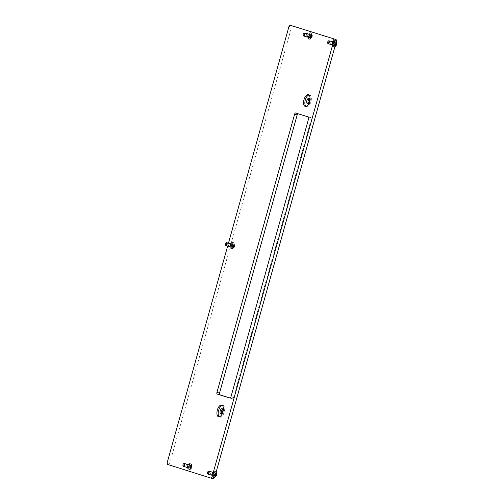 <?xml version="1.0" encoding="UTF-8"?>
<svg xmlns="http://www.w3.org/2000/svg" width="504" height="504" viewBox="0 0 504 504"><rect width="100%" height="100%" fill="white"/><g stroke="black" fill="none" stroke-linecap="round" stroke-linejoin="round"><path stroke-width="0.38" stroke-dasharray="2.52 1.89" d="M219.265 416.821A6.08 2.936 -75 0 0 219.807 417.129A6.08 2.936 -75 0 0 219.864 417.148A6.08 2.936 -75 0 0 224.261 412.096A6.08 2.936 -75 0 0 223.077 405.418A6.08 2.936 -75 0 0 223.02 405.399A6.08 2.936 -75 0 0 222.333 405.38M221.495 413.645A2.659 1.285 -75 0 0 222.012 414.181A2.659 1.285 -75 0 0 222.037 414.187A2.659 1.285 -75 0 0 223.959 411.982A2.659 1.285 -75 0 0 223.442 409.059A2.659 1.285 -75 0 0 223.417 409.053A2.659 1.285 -75 0 0 222.673 409.248M305.922 106.457A6.08 2.936 -75 0 0 306.464 106.76A6.08 2.936 -75 0 0 306.52 106.779A6.08 2.936 -75 0 0 310.918 101.732A6.08 2.936 -75 0 0 309.733 95.048A6.08 2.936 -75 0 0 309.677 95.035A6.08 2.936 -75 0 0 308.99 95.01M308.152 103.276A2.659 1.285 -75 0 0 308.668 103.811A2.659 1.285 -75 0 0 308.694 103.818A2.659 1.285 -75 0 0 310.615 101.613A2.659 1.285 -75 0 0 310.099 98.69A2.659 1.285 -75 0 0 310.073 98.683A2.659 1.285 -75 0 0 309.33 98.878M213.57 475.833A1.707 0.825 -75 0 0 213.589 475.839A1.707 0.825 -75 0 0 214.824 474.421A1.707 0.825 -75 0 0 214.49 472.538A1.707 0.825 -75 0 0 214.477 472.538A1.707 0.825 -75 0 0 213.236 473.955A1.707 0.825 -75 0 0 213.57 475.833M189.032 468.096A1.707 0.825 -75 0 0 189.044 468.103A1.707 0.825 -75 0 0 190.285 466.679A1.707 0.825 -75 0 0 189.951 464.801A1.707 0.825 -75 0 0 189.932 464.795A1.707 0.825 -75 0 0 188.698 466.219A1.707 0.825 -75 0 0 189.032 468.096L186.474 467.41M309.204 37.68A1.707 0.825 -75 0 0 309.223 37.68A1.707 0.825 -75 0 0 310.458 36.263A1.707 0.825 -75 0 0 310.124 34.385A1.707 0.825 -75 0 0 310.105 34.379A1.707 0.825 -75 0 0 308.87 35.797A1.707 0.825 -75 0 0 309.204 37.68M333.749 45.417A1.707 0.825 -75 0 0 333.761 45.423A1.707 0.825 -75 0 0 335.002 43.999A1.707 0.825 -75 0 0 334.669 42.122A1.707 0.825 -75 0 0 334.65 42.115A1.707 0.825 -75 0 0 333.415 43.539A1.707 0.825 -75 0 0 333.749 45.417M231.588 247.357A1.707 0.825 -75 0 0 231.601 247.363A1.707 0.825 -75 0 0 232.842 245.946A1.707 0.825 -75 0 0 232.508 244.062A1.707 0.825 -75 0 0 232.489 244.062A1.707 0.825 -75 0 0 231.254 245.48A1.707 0.825 -75 0 0 231.588 247.357L229.03 246.677M211.491 471.933A1.707 0.825 -75 0 0 210.666 473.281A1.707 0.825 -75 0 0 210.703 474.869M186.946 464.19A1.707 0.825 -75 0 0 186.121 465.545A1.707 0.825 -75 0 0 186.159 467.126M307.119 33.774A1.707 0.825 -75 0 0 306.293 35.129A1.707 0.825 -75 0 0 306.331 36.71M331.664 41.511A1.707 0.825 -75 0 0 330.838 42.865A1.707 0.825 -75 0 0 330.876 44.453M229.503 243.457A1.707 0.825 -75 0 0 228.677 244.805A1.707 0.825 -75 0 0 228.715 246.393M227.651 246.103L228.463 243.174M230.152 398.034L232.426 398.746A1.518 0.737 -75 0 0 233.535 397.505L311.201 119.347A1.518 0.737 -75 0 0 310.905 117.659L298.286 113.677A1.518 0.737 -75 0 0 298.267 113.677A1.518 0.737 -75 0 0 297.984 113.709M229.868 398.066L232.439 398.752A1.518 0.737 -75 0 0 232.439 398.752L229.881 398.066M288.981 26.441L291.551 27.134L169.741 463.403L167.171 462.716M291.551 27.134L292.66 25.887M167.46 464.398L213.507 478.8M170.031 465.091L169.741 463.403M333.453 43.533A1.632 0.787 -75 0 0 333.78 45.347A1.632 0.787 -75 0 0 334.958 44.005A1.632 0.787 -75 0 0 334.631 42.191A1.632 0.787 -75 0 0 333.453 43.533M333.969 43.672A1.632 0.787 -75 0 0 334.297 45.486A1.632 0.787 -75 0 0 335.475 44.144A1.632 0.787 -75 0 0 335.141 42.33A1.632 0.787 -75 0 0 333.969 43.672M336.37 41.479A3.421 1.651 -75 0 0 335.607 40.604A3.421 1.651 -75 0 0 333.144 43.413A3.421 1.651 -75 0 0 333.837 47.212A3.421 1.651 -75 0 0 334.858 46.904M336.029 42.701A3.421 1.651 -75 0 0 335.091 40.465A3.421 1.651 -75 0 0 332.627 43.275A3.421 1.651 -75 0 0 333.32 47.074A3.421 1.651 -75 0 0 335.185 45.719M327.77 43.212A1.518 0.737 105 0 1 327.839 42.027A1.518 0.737 105 0 1 328.35 41.032M335.362 44.869L335.084 45.392L334.486 44.869L334.486 43.81L335.255 42.664L335.815 43.294L335.362 44.869M336.326 45.127L336.048 45.65L335.45 45.127L335.45 44.069L336.218 42.922L336.779 43.552L336.326 45.127M336.829 44.503A1.506 0.724 -75 0 0 336.54 42.84A1.506 0.724 -75 0 0 335.444 44.069A1.506 0.724 -75 0 0 335.727 45.738A1.506 0.724 -75 0 0 336.829 44.503M336.294 44.396A2.885 1.399 -75 0 0 336.055 41.385A2.885 1.399 -75 0 0 335.714 41.183A2.885 1.399 -75 0 0 333.635 43.552A2.885 1.399 -75 0 0 334.215 46.765A2.885 1.399 -75 0 0 334.612 46.759A2.885 1.399 -75 0 0 336.294 44.396M334.02 43.684A1.518 0.737 105 0 1 335.116 42.437A1.518 0.737 105 0 1 335.425 44.131A1.518 0.737 105 0 1 334.328 45.379A1.518 0.737 105 0 1 334.02 43.684M333.39 43.489A2.885 1.399 105 0 1 335.469 41.12A2.885 1.399 105 0 1 336.055 44.327A2.885 1.399 105 0 1 333.969 46.696A2.885 1.399 105 0 1 333.39 43.489M213.28 473.949A1.632 0.787 -75 0 0 213.608 475.763A1.632 0.787 -75 0 0 214.786 474.421A1.632 0.787 -75 0 0 214.458 472.607A1.632 0.787 -75 0 0 213.28 473.949M213.791 474.088A1.632 0.787 -75 0 0 214.124 475.902A1.632 0.787 -75 0 0 215.303 474.56A1.632 0.787 -75 0 0 214.969 472.746A1.632 0.787 -75 0 0 213.791 474.088M216.197 471.895A3.421 1.651 -75 0 0 215.435 471.019A3.421 1.651 -75 0 0 212.965 473.829A3.421 1.651 -75 0 0 213.658 477.628A3.421 1.651 -75 0 0 214.685 477.32M215.857 473.117A3.421 1.651 -75 0 0 214.918 470.881A3.421 1.651 -75 0 0 212.455 473.691A3.421 1.651 -75 0 0 213.148 477.49A3.421 1.651 -75 0 0 215.013 476.135M308.908 35.79A1.632 0.787 -75 0 0 309.242 37.611A1.632 0.787 -75 0 0 310.42 36.269A1.632 0.787 -75 0 0 310.086 34.455A1.632 0.787 -75 0 0 308.908 35.79M309.424 35.929A1.632 0.787 -75 0 0 309.752 37.75A1.632 0.787 -75 0 0 310.93 36.408A1.632 0.787 -75 0 0 310.603 34.593A1.632 0.787 -75 0 0 309.424 35.929M311.756 36.666A3.421 1.651 -75 0 0 311.062 32.867A3.421 1.651 -75 0 0 308.599 35.671A3.421 1.651 -75 0 0 309.292 39.469A3.421 1.651 -75 0 0 311.756 36.666A2.885 1.399 -75 0 0 311.51 33.648A2.885 1.399 -75 0 0 311.17 33.447A2.885 1.399 -75 0 0 309.091 35.816A2.885 1.399 -75 0 0 309.677 39.022A2.885 1.399 -75 0 0 310.067 39.016A2.885 1.399 -75 0 0 311.756 36.653M311.239 36.527A3.421 1.651 -75 0 0 310.552 32.729A3.421 1.651 -75 0 0 308.089 35.532A3.421 1.651 -75 0 0 308.776 39.337A3.421 1.651 -75 0 0 311.239 36.527M188.735 466.213A1.632 0.787 -75 0 0 189.063 468.027A1.632 0.787 -75 0 0 190.241 466.685A1.632 0.787 -75 0 0 189.913 464.871A1.632 0.787 -75 0 0 188.735 466.213M189.252 466.351A1.632 0.787 -75 0 0 189.58 468.166A1.632 0.787 -75 0 0 190.758 466.824A1.632 0.787 -75 0 0 190.43 465.009A1.632 0.787 -75 0 0 189.252 466.351M191.583 467.082A3.421 1.651 -75 0 0 190.89 463.283A3.421 1.651 -75 0 0 188.427 466.087A3.421 1.651 -75 0 0 189.12 469.892A3.421 1.651 -75 0 0 191.583 467.082A2.885 1.399 -75 0 0 191.337 464.064A2.885 1.399 -75 0 0 190.997 463.863A2.885 1.399 -75 0 0 188.918 466.231A2.885 1.399 -75 0 0 189.498 469.438A2.885 1.399 -75 0 0 189.895 469.432A2.885 1.399 -75 0 0 191.583 467.069M191.066 466.943A3.421 1.651 -75 0 0 190.373 463.144A3.421 1.651 -75 0 0 187.91 465.948A3.421 1.651 -75 0 0 188.603 469.753A3.421 1.651 -75 0 0 191.066 466.943M207.591 473.628A1.518 0.737 105 0 1 207.661 472.443A1.518 0.737 105 0 1 208.177 471.448M215.189 475.285L214.912 475.808L214.307 475.285L214.313 474.233L215.082 473.086L215.643 473.71L215.189 475.285M216.153 475.543L215.876 476.066L215.271 475.543L215.277 474.491L216.046 473.344L216.607 473.968L216.153 475.543M216.657 474.925A1.506 0.724 -75 0 0 216.367 473.256A1.506 0.724 -75 0 0 215.265 474.484A1.506 0.724 -75 0 0 215.554 476.154A1.506 0.724 -75 0 0 216.657 474.925M216.121 474.812A2.885 1.399 -75 0 0 215.876 471.807A2.885 1.399 -75 0 0 215.542 471.599A2.885 1.399 -75 0 0 213.457 473.968A2.885 1.399 -75 0 0 214.042 477.181A2.885 1.399 -75 0 0 214.439 477.175A2.885 1.399 -75 0 0 216.121 474.812M213.847 474.106A1.518 0.737 105 0 1 214.937 472.859A1.518 0.737 105 0 1 215.246 474.548A1.518 0.737 105 0 1 214.15 475.795A1.518 0.737 105 0 1 213.847 474.106M213.211 473.905A2.885 1.399 105 0 1 215.296 471.536A2.885 1.399 105 0 1 215.876 474.743A2.885 1.399 105 0 1 213.797 477.112A2.885 1.399 105 0 1 213.211 473.905M303.225 35.469A1.518 0.737 105 0 1 303.295 34.291A1.518 0.737 105 0 1 303.811 33.296M310.823 37.126L310.546 37.655L309.941 37.132L309.947 36.074L310.716 34.927L311.277 35.551L310.823 37.126M311.787 37.384L311.51 37.913L310.905 37.391L310.911 36.332L311.68 35.186L312.241 35.816L311.787 37.384M311.51 33.648L312.291 36.773A1.506 0.724 -75 0 0 311.995 35.097A1.506 0.724 -75 0 0 310.899 36.332A1.506 0.724 -75 0 0 311.188 37.995A1.506 0.724 -75 0 0 312.285 36.767L310.067 39.016M309.475 35.948A1.518 0.737 105 0 1 310.571 34.7A1.518 0.737 105 0 1 310.88 36.389A1.518 0.737 105 0 1 309.784 37.636A1.518 0.737 105 0 1 309.475 35.948M308.845 35.746A2.885 1.399 105 0 1 310.924 33.377A2.885 1.399 105 0 1 311.51 36.59A2.885 1.399 105 0 1 309.431 38.959A2.885 1.399 105 0 1 308.845 35.746M183.053 465.885A1.518 0.737 105 0 1 183.122 464.707A1.518 0.737 105 0 1 183.639 463.712M190.644 467.542L190.367 468.071L189.769 467.548L189.769 466.49L190.537 465.343L191.079 465.513L190.644 467.542M191.608 467.8L191.331 468.329L190.732 467.806L190.732 466.748L191.501 465.601L192.043 465.772L191.608 467.8M191.337 464.064L192.112 467.189A1.506 0.724 -75 0 0 191.822 465.513A1.506 0.724 -75 0 0 190.726 466.748A1.506 0.724 -75 0 0 191.016 468.418A1.506 0.724 -75 0 0 192.112 467.183L189.895 469.432M189.302 466.364A1.518 0.737 105 0 1 190.399 465.116A1.518 0.737 105 0 1 190.707 466.805A1.518 0.737 105 0 1 189.611 468.052A1.518 0.737 105 0 1 189.302 466.364M188.672 466.169A2.885 1.399 105 0 1 190.751 463.793A2.885 1.399 105 0 1 191.337 467.006A2.885 1.399 105 0 1 189.258 469.375A2.885 1.399 105 0 1 188.672 466.169M225.609 245.152A1.518 0.737 105 0 1 225.679 243.968A1.518 0.737 105 0 1 226.195 242.972M233.201 246.809L232.924 247.332L232.325 246.809L232.325 245.757L233.094 244.61L233.636 244.78L233.201 246.809M234.165 247.067L233.887 247.59L233.289 247.073L233.289 246.015L234.058 244.868L234.599 245.038L234.165 247.067M233.894 243.331L234.669 246.45A1.506 0.724 -75 0 0 234.379 244.78A1.506 0.724 -75 0 0 233.283 246.009A1.506 0.724 -75 0 0 233.572 247.678A1.506 0.724 -75 0 0 234.669 246.45L232.451 248.699A2.885 1.399 -75 0 0 234.139 246.336A2.885 1.399 -75 0 0 233.894 243.331A2.885 1.399 -75 0 0 233.554 243.123A2.885 1.399 -75 0 0 231.475 245.492A2.885 1.399 -75 0 0 232.054 248.705A2.885 1.399 -75 0 0 232.451 248.699M231.859 245.631A1.518 0.737 105 0 1 232.955 244.383A1.518 0.737 105 0 1 233.264 246.072A1.518 0.737 105 0 1 232.168 247.319A1.518 0.737 105 0 1 231.859 245.631M231.229 245.429A2.885 1.399 105 0 1 233.308 243.06A2.885 1.399 105 0 1 233.894 246.267A2.885 1.399 105 0 1 231.815 248.642A2.885 1.399 105 0 1 231.229 245.429M231.292 245.473A1.632 0.787 -75 0 0 231.626 247.288A1.632 0.787 -75 0 0 232.798 245.952A1.632 0.787 -75 0 0 232.47 244.131A1.632 0.787 -75 0 0 231.292 245.473M231.808 245.612A1.632 0.787 -75 0 0 232.136 247.426A1.632 0.787 -75 0 0 233.314 246.084A1.632 0.787 -75 0 0 232.987 244.27A1.632 0.787 -75 0 0 231.808 245.612M234.139 246.349A3.421 1.651 -75 0 0 233.447 242.544A3.421 1.651 -75 0 0 230.983 245.353A3.421 1.651 -75 0 0 231.676 249.152A3.421 1.651 -75 0 0 234.139 246.349M233.623 246.21A3.421 1.651 -75 0 0 232.936 242.405A3.421 1.651 -75 0 0 230.467 245.215A3.421 1.651 -75 0 0 231.16 249.014A3.421 1.651 -75 0 0 233.623 246.21M310.905 117.659L308.335 116.972M311.201 119.347L308.624 118.654M233.535 397.505L230.964 396.818M335.336 45.02L336.3 45.278M335.815 43.905L336.779 44.163M335.343 42.815L336.307 43.073M334.694 43.552L335.658 43.81M334.524 44.761L335.488 45.02M335.002 45.24L335.966 45.499M334.688 45.146L335.651 45.404M334.524 44.15L335.488 44.409M335.009 43.035L335.973 43.294M335.651 42.916L336.615 43.174M335.815 43.294L336.779 43.552M335.645 44.503L336.609 44.768M215.158 475.436L216.121 475.694M215.643 474.321L216.607 474.579M215.164 473.231L216.128 473.489M214.521 473.968L215.485 474.226M214.351 475.184L215.315 475.442M214.824 475.656L215.788 475.915M214.515 475.562L215.479 475.82M214.351 474.573L215.315 474.831M214.83 473.451L215.794 473.716M215.479 473.332L216.443 473.59M215.643 473.71L216.607 473.968M215.473 474.925L216.436 475.184M310.792 37.283L311.756 37.542M311.27 36.168L312.234 36.427M310.798 35.078L311.762 35.337M310.149 35.809L311.113 36.068M309.985 37.025L310.949 37.283M310.458 37.504L311.422 37.762M310.149 37.403L311.113 37.661M309.985 36.414L310.949 36.672M310.464 35.299L311.428 35.557M311.107 35.173L312.071 35.431M311.277 35.551L312.241 35.816M311.107 36.767L312.071 37.025M190.619 467.699L191.583 467.958M191.098 466.584L192.062 466.843M190.625 465.494L191.589 465.753M189.977 466.231L190.94 466.49M189.806 467.441L190.77 467.699M190.285 467.92L191.249 468.178M189.97 467.819L190.934 468.077M189.806 466.83L190.77 467.088M190.292 465.715L191.255 465.973M190.934 465.589L191.898 465.847M191.098 465.973L192.062 466.231M190.928 467.183L191.892 467.441M233.176 246.96L234.139 247.218M233.654 245.845L234.618 246.103M233.182 244.755L234.146 245.013M232.533 245.492L233.497 245.75M232.363 246.708L233.327 246.966M232.842 247.181L233.806 247.445M232.533 247.086L233.497 247.344M232.369 246.097L233.333 246.355M232.848 244.982L233.812 245.24M233.491 244.856L234.454 245.114M233.654 245.234L234.618 245.492M233.491 246.45L234.454 246.708M219.864 417.148L218.578 416.802M222.037 414.187L220.752 413.847M306.52 106.779L305.235 106.432M308.694 103.818L307.409 103.478M213.589 475.839L211.018 475.146M309.223 37.68L306.652 36.994M333.761 45.423L331.191 44.73M232.489 244.062L229.918 243.369M334.65 42.115L332.079 41.429M310.105 34.379L307.534 33.686M189.932 464.795L187.362 464.108M214.477 472.538L211.907 471.845M310.073 98.683L308.788 98.337M309.677 95.035L308.391 94.689M223.417 409.053L222.132 408.706M223.02 405.399L221.735 405.059M334.297 45.486L333.78 45.347M335.607 40.604L335.091 40.465M333.837 47.212L333.32 47.074M335.141 42.33L334.631 42.191M335.255 42.664L336.218 42.922M336.055 41.385L336.489 41.945M332.394 41.712L335.116 42.437M331.607 44.648L334.328 45.379M335.267 46.494L334.612 46.759M335.084 45.392L336.048 45.65M334.883 45.039L335.847 45.297M334.549 45.221L335.513 45.48M335.456 43.023L336.42 43.281M335.79 42.834L336.754 43.092M214.124 475.902L213.608 475.763M215.435 471.019L214.918 470.881M213.658 477.628L213.148 477.49M214.969 472.746L214.458 472.607M309.752 37.75L309.242 37.611M311.062 32.867L310.552 32.729M309.292 39.469L308.776 39.337M310.603 34.593L310.086 34.455M189.58 468.166L189.063 468.027M190.89 463.283L190.373 463.144M189.12 469.892L188.603 469.753M190.43 465.009L189.913 464.871M215.082 473.086L216.046 473.344M215.876 471.807L216.317 472.361M212.222 472.128L214.937 472.859M211.434 475.064L214.15 475.795M215.095 476.91L214.439 477.175M214.912 475.808L215.876 476.066M214.71 475.455L215.674 475.713M214.376 475.637L215.34 475.896M215.284 473.439L216.248 473.697M215.618 473.25L216.581 473.514M310.716 34.927L311.68 35.186M307.856 33.97L310.571 34.7M307.062 36.905L309.784 37.636M310.546 37.655L311.51 37.913M310.344 37.296L311.308 37.554M310.004 37.485L310.968 37.743M310.911 35.28L311.882 35.538M311.252 35.097L312.215 35.356M190.537 465.343L191.501 465.601M187.677 464.386L190.399 465.116M186.889 467.321L189.611 468.052M190.367 468.071L191.331 468.329M190.166 467.712L191.129 467.97M189.832 467.901L190.796 468.159M190.739 465.696L191.703 465.954M191.079 465.513L192.043 465.772M233.094 244.61L234.058 244.868M230.233 243.653L232.955 244.383M229.446 246.588L232.168 247.319M232.924 247.332L233.887 247.59M232.722 246.979L233.686 247.237M232.388 247.162L233.352 247.42M233.295 244.963L234.259 245.221M233.636 244.78L234.599 245.038M232.136 247.426L231.626 247.288M233.447 242.544L232.936 242.405M231.676 249.152L231.16 249.014M232.987 244.27L232.47 244.131"/><path stroke-width="0.76" d="M218.522 416.789A6.08 2.936 -75 0 0 218.578 416.802A6.08 2.936 -75 0 0 222.976 411.755A6.08 2.936 -75 0 0 221.792 405.071A6.08 2.936 -75 0 0 221.735 405.059A6.08 2.936 -75 0 0 217.337 410.105A6.08 2.936 -75 0 0 218.522 416.789M220.727 413.834A2.659 1.285 -75 0 0 220.752 413.847A2.659 1.285 -75 0 0 222.673 411.636A2.659 1.285 -75 0 0 222.157 408.712A2.659 1.285 -75 0 0 222.132 408.706A2.659 1.285 -75 0 0 220.204 410.918A2.659 1.285 -75 0 0 220.727 413.834M305.178 106.42A6.08 2.936 -75 0 0 305.235 106.432A6.08 2.936 -75 0 0 309.632 101.386A6.08 2.936 -75 0 0 308.448 94.708A6.08 2.936 -75 0 0 308.391 94.689A6.08 2.936 -75 0 0 303.994 99.735A6.08 2.936 -75 0 0 305.178 106.42M307.383 103.471A2.659 1.285 -75 0 0 307.409 103.478A2.659 1.285 -75 0 0 309.33 101.266A2.659 1.285 -75 0 0 308.813 98.343A2.659 1.285 -75 0 0 308.788 98.337A2.659 1.285 -75 0 0 306.86 100.548A2.659 1.285 -75 0 0 307.383 103.471M210.703 474.869A1.707 0.825 -75 0 0 211 475.146A1.707 0.825 -75 0 0 211.018 475.146A1.707 0.825 -75 0 0 212.253 473.729A1.707 0.825 -75 0 0 211.919 471.851A1.707 0.825 -75 0 0 211.907 471.845A1.707 0.825 -75 0 0 211.491 471.933M186.159 467.126A1.707 0.825 -75 0 0 186.461 467.403A1.707 0.825 -75 0 0 186.474 467.41A1.707 0.825 -75 0 0 187.715 465.992A1.707 0.825 -75 0 0 187.381 464.108A1.707 0.825 -75 0 0 187.362 464.108A1.707 0.825 -75 0 0 186.946 464.19M306.331 36.71A1.707 0.825 -75 0 0 306.634 36.987A1.707 0.825 -75 0 0 306.652 36.994A1.707 0.825 -75 0 0 307.887 35.57A1.707 0.825 -75 0 0 307.553 33.692A1.707 0.825 -75 0 0 307.534 33.686A1.707 0.825 -75 0 0 307.119 33.774M330.876 44.453A1.707 0.825 -75 0 0 331.178 44.73A1.707 0.825 -75 0 0 331.191 44.73A1.707 0.825 -75 0 0 332.432 43.312A1.707 0.825 -75 0 0 332.098 41.435A1.707 0.825 -75 0 0 332.079 41.429A1.707 0.825 -75 0 0 331.664 41.511M228.715 246.393A1.707 0.825 -75 0 0 229.018 246.67A1.707 0.825 -75 0 0 229.03 246.677A1.707 0.825 -75 0 0 230.271 245.253A1.707 0.825 -75 0 0 229.937 243.375A1.707 0.825 -75 0 0 229.918 243.369A1.707 0.825 -75 0 0 229.503 243.457M294.601 114.232L216.941 392.396A1.518 0.737 -75 0 0 217.23 394.078L229.856 398.059A1.518 0.737 -75 0 0 229.868 398.066A1.518 0.737 -75 0 0 230.964 396.818L308.624 118.654A1.518 0.737 -75 0 0 308.335 116.972L295.716 112.99A1.518 0.737 -75 0 0 295.697 112.984A1.518 0.737 -75 0 0 294.601 114.232L297.171 114.925L219.511 393.082A1.518 0.737 -75 0 0 219.801 394.771L230.152 398.034M336.136 39.602L290.09 25.2L336.136 39.602L336.426 41.284L214.616 477.559L213.507 478.8L210.937 478.113L212.045 476.866L333.856 40.597L333.566 38.909M290.09 25.2L288.981 26.441L228.463 243.174M210.937 478.113L167.46 464.398L167.171 462.716L227.651 246.103M222.673 409.248A2.659 1.285 -75 0 0 221.495 413.645M309.33 98.878A2.659 1.285 -75 0 0 308.152 103.276M297.984 113.709A1.518 0.737 -75 0 0 297.171 114.925M336.426 41.284L333.856 40.597M212.045 476.866L214.616 477.559M308.99 95.01A6.08 2.936 -75 0 0 305.26 100.145A6.08 2.936 -75 0 0 305.922 106.457M222.333 405.38A6.08 2.936 -75 0 0 218.604 410.514A6.08 2.936 -75 0 0 219.265 416.821M334.858 46.904A3.421 1.651 -75 0 0 336.3 44.402A3.421 1.651 -75 0 0 336.37 41.479M335.185 45.719A3.421 1.651 -75 0 0 335.784 44.27A3.421 1.651 -75 0 0 336.029 42.701M328.86 42.361A1.228 0.592 -75 0 0 328.847 41.215A1.228 0.592 -75 0 0 328.243 41.108A1.228 0.592 -75 0 0 327.726 42.002A1.228 0.592 -75 0 0 327.707 43.092A1.228 0.592 -75 0 0 328.28 43.306A1.228 0.592 -75 0 0 328.86 42.361M328.35 41.032A1.518 0.737 105 0 1 328.476 40.919A1.518 0.737 105 0 1 328.929 40.78A1.518 0.737 105 0 1 329.238 42.468A1.518 0.737 105 0 1 328.142 43.716A1.518 0.737 105 0 1 327.814 43.369A1.518 0.737 105 0 1 327.77 43.212M214.685 477.32A3.421 1.651 -75 0 0 216.121 474.825A3.421 1.651 -75 0 0 216.197 471.895M215.013 476.135A3.421 1.651 -75 0 0 215.611 474.686A3.421 1.651 -75 0 0 215.857 473.117M208.688 472.777A1.228 0.592 -75 0 0 208.675 471.631A1.228 0.592 -75 0 0 208.07 471.524A1.228 0.592 -75 0 0 207.553 472.418A1.228 0.592 -75 0 0 207.535 473.508A1.228 0.592 -75 0 0 208.102 473.729A1.228 0.592 -75 0 0 208.688 472.777M208.177 471.448A1.518 0.737 105 0 1 208.297 471.334A1.518 0.737 105 0 1 208.757 471.196A1.518 0.737 105 0 1 209.066 472.884A1.518 0.737 105 0 1 207.969 474.132A1.518 0.737 105 0 1 207.642 473.785A1.518 0.737 105 0 1 207.591 473.628M304.322 34.625A1.228 0.592 -75 0 0 304.309 33.478A1.228 0.592 -75 0 0 303.698 33.365A1.228 0.592 -75 0 0 303.181 34.266A1.228 0.592 -75 0 0 303.169 35.349A1.228 0.592 -75 0 0 303.736 35.57A1.228 0.592 -75 0 0 304.322 34.625M303.811 33.296A1.518 0.737 105 0 1 303.931 33.182A1.518 0.737 105 0 1 304.391 33.044A1.518 0.737 105 0 1 304.7 34.732A1.518 0.737 105 0 1 303.603 35.979A1.518 0.737 105 0 1 303.276 35.627A1.518 0.737 105 0 1 303.225 35.469M184.143 465.041A1.228 0.592 -75 0 0 184.136 463.894A1.228 0.592 -75 0 0 183.525 463.787A1.228 0.592 -75 0 0 183.009 464.682A1.228 0.592 -75 0 0 182.996 465.765A1.228 0.592 -75 0 0 183.563 465.986A1.228 0.592 -75 0 0 184.143 465.041M183.639 463.712A1.518 0.737 105 0 1 183.758 463.598A1.518 0.737 105 0 1 184.212 463.459A1.518 0.737 105 0 1 184.521 465.148A1.518 0.737 105 0 1 183.424 466.395A1.518 0.737 105 0 1 183.103 466.049A1.518 0.737 105 0 1 183.053 465.885M226.699 244.301A1.228 0.592 -75 0 0 226.693 243.155A1.228 0.592 -75 0 0 226.082 243.048A1.228 0.592 -75 0 0 225.565 243.949A1.228 0.592 -75 0 0 225.553 245.032A1.228 0.592 -75 0 0 226.12 245.253A1.228 0.592 -75 0 0 226.699 244.301M226.195 242.972A1.518 0.737 105 0 1 226.315 242.859A1.518 0.737 105 0 1 226.775 242.72A1.518 0.737 105 0 1 227.077 244.409A1.518 0.737 105 0 1 225.981 245.656A1.518 0.737 105 0 1 225.66 245.309A1.518 0.737 105 0 1 225.609 245.152M219.801 394.771L217.23 394.078M219.511 393.082L216.941 392.396M336.489 41.945L336.829 44.51L335.267 46.494M328.929 40.78L332.394 41.712M328.142 43.716L331.607 44.648M216.317 472.361L216.657 474.925L215.095 476.91M208.757 471.196L212.222 472.128M207.969 474.132L211.434 475.064M304.391 33.044L307.856 33.97M303.603 35.979L307.062 36.905M184.212 463.459L187.677 464.386M183.424 466.395L186.889 467.321M226.775 242.72L230.233 243.653M225.981 245.656L229.446 246.588"/></g></svg>
